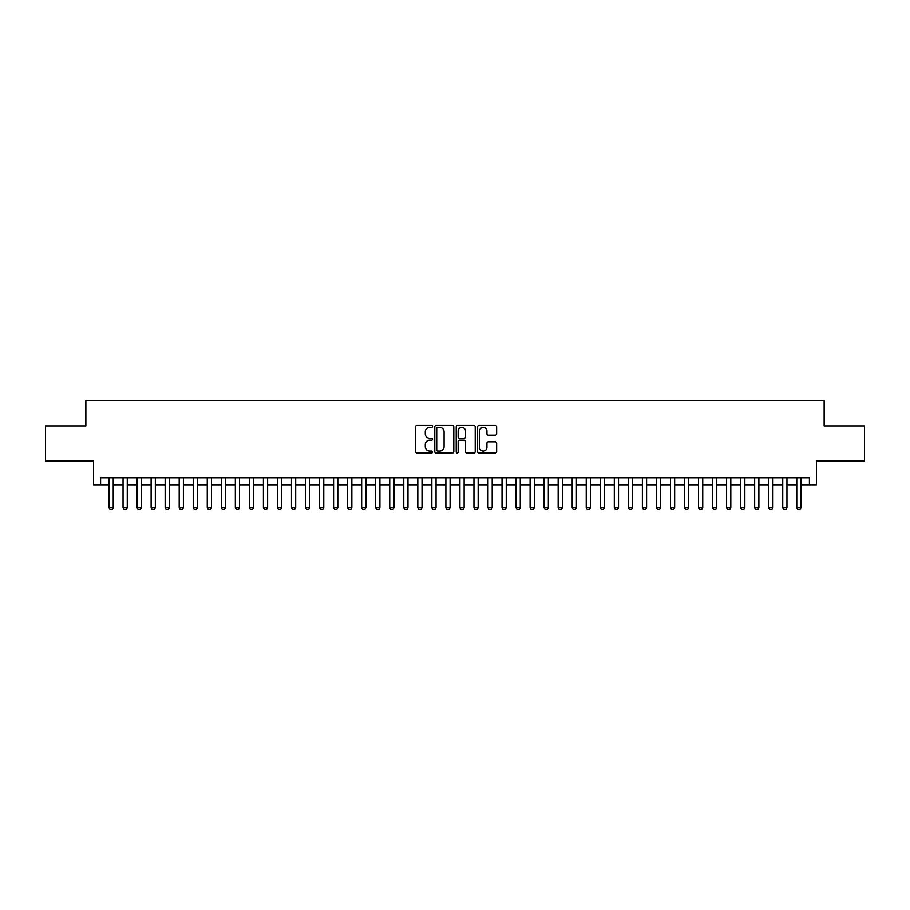 <?xml version="1.0" encoding="UTF-8"?>
<svg xmlns="http://www.w3.org/2000/svg" width="910" height="910" viewBox="0 0 910 910"><rect width="100%" height="100%" fill="white"/><g stroke="black" fill="none" stroke-linecap="round" stroke-linejoin="round"><path stroke-width="1.36" d="M432.546 426.392A0.967 0.967 0 0 0 431.579 425.436L416.939 425.436A1.376 1.376 0 0 0 415.563 426.813L415.563 451.61A1.376 1.376 0 0 0 416.939 452.987L431.579 452.987A0.967 0.967 0 0 0 432.546 452.02A0.967 0.967 0 0 0 431.579 451.053L429.679 451.053A4.413 4.413 0 0 1 425.277 446.651L425.277 444.58A4.413 4.413 0 0 1 429.679 440.178L431.579 440.178A0.967 0.967 0 0 0 432.546 439.212A0.967 0.967 0 0 0 431.579 438.245L429.679 438.245A4.413 4.413 0 0 1 425.277 433.831L425.277 431.772A4.413 4.413 0 0 1 429.679 427.359L431.579 427.359A0.967 0.967 0 0 0 432.546 426.392M495.267 435.151A1.376 1.376 0 0 0 496.644 433.763L496.644 426.813A1.376 1.376 0 0 0 495.267 425.436L479.001 425.436A1.376 1.376 0 0 0 477.625 426.813L477.625 451.61A1.376 1.376 0 0 0 479.001 452.987L495.267 452.987A1.376 1.376 0 0 0 496.644 451.61L496.644 443.204A1.376 1.376 0 0 0 495.267 441.828L488.306 441.828A1.376 1.376 0 0 0 486.93 443.204L486.93 447.367A3.686 3.686 0 0 1 483.244 451.053A3.686 3.686 0 0 1 479.559 447.367L479.559 431.044A3.686 3.686 0 0 1 483.244 427.359A3.686 3.686 0 0 1 486.93 431.044L486.93 433.763A1.376 1.376 0 0 0 488.306 435.151L495.267 435.151M100.589 484.825L100.589 477.807L809.411 477.807L809.411 484.825L816.429 484.825L816.429 460.96L864.5 460.96L864.5 425.88L824.141 425.88L824.141 400.616L85.859 400.616L85.859 425.88L45.5 425.88L45.5 460.96L93.571 460.96L93.571 484.825L109.018 484.825M453.794 426.813A1.376 1.376 0 0 0 452.418 425.436L436.163 425.436A1.376 1.376 0 0 0 434.787 426.813L434.787 451.61A1.376 1.376 0 0 0 436.163 452.987L452.418 452.987A1.376 1.376 0 0 0 453.794 451.61L453.794 426.813M457.582 425.436L473.837 425.436A1.376 1.376 0 0 1 475.213 426.813L475.213 451.61A1.376 1.376 0 0 1 473.837 452.987L466.887 452.987A1.376 1.376 0 0 1 465.51 451.61L465.51 441.555A1.376 1.376 0 0 0 464.123 440.178L459.516 440.178A1.376 1.376 0 0 0 458.139 441.555L458.139 452.02A0.967 0.967 0 0 1 457.173 452.987A0.967 0.967 0 0 1 456.206 452.02L456.206 426.813A1.376 1.376 0 0 1 457.582 425.436M113.227 484.825L123.043 484.825M127.263 484.825L137.08 484.825M141.3 484.825L151.117 484.825M155.337 484.825L165.154 484.825M169.362 484.825L179.19 484.825M183.399 484.825L193.227 484.825M197.436 484.825L207.264 484.825M211.473 484.825L221.301 484.825M225.509 484.825L235.337 484.825M239.546 484.825L249.374 484.825M253.583 484.825L263.411 484.825M267.62 484.825L277.448 484.825M281.656 484.825L291.484 484.825M295.693 484.825L305.521 484.825M309.73 484.825L319.558 484.825M323.767 484.825L333.583 484.825M337.803 484.825L347.62 484.825M351.84 484.825L361.657 484.825M365.877 484.825L375.693 484.825M379.902 484.825L389.73 484.825M393.939 484.825L403.767 484.825M407.976 484.825L417.804 484.825M422.012 484.825L431.84 484.825M436.049 484.825L445.877 484.825M450.086 484.825L459.914 484.825M464.123 484.825L473.951 484.825M478.159 484.825L487.987 484.825M492.196 484.825L502.024 484.825M506.233 484.825L516.061 484.825M520.27 484.825L530.098 484.825M534.307 484.825L544.123 484.825M548.343 484.825L558.16 484.825M562.38 484.825L572.197 484.825M576.417 484.825L586.233 484.825M590.442 484.825L600.27 484.825M604.479 484.825L614.307 484.825M618.516 484.825L628.344 484.825M632.552 484.825L642.38 484.825M646.589 484.825L656.417 484.825M660.626 484.825L670.454 484.825M674.663 484.825L684.491 484.825M688.699 484.825L698.527 484.825M702.736 484.825L712.564 484.825M716.773 484.825L726.601 484.825M730.81 484.825L740.638 484.825M744.846 484.825L754.663 484.825M758.883 484.825L768.7 484.825M772.92 484.825L782.736 484.825M786.957 484.825L796.773 484.825M800.982 484.825L809.411 484.825M437.676 427.359A0.967 0.967 0 0 0 436.709 428.326L436.709 450.097A0.967 0.967 0 0 0 437.676 451.053L439.678 451.053A4.413 4.413 0 0 0 444.08 446.651L444.08 431.772A4.413 4.413 0 0 0 439.678 427.359L437.676 427.359M465.51 431.113A3.686 3.686 0 0 0 461.825 427.427A3.686 3.686 0 0 0 458.139 431.113L458.139 436.868A1.376 1.376 0 0 0 459.516 438.245L464.123 438.245A1.376 1.376 0 0 0 465.51 436.868L465.51 431.113M113.227 477.807L113.227 507.564L112.169 509.384L110.064 509.384L109.018 507.564L109.018 477.807M109.018 507.564L113.227 507.564M127.263 477.807L127.263 507.564L126.206 509.384L124.101 509.384L123.043 507.564L123.043 477.807M123.043 507.564L127.263 507.564M141.3 477.807L141.3 507.564L140.242 509.384L138.138 509.384L137.08 507.564L137.08 477.807M137.08 507.564L141.3 507.564M155.337 477.807L155.337 507.564L154.279 509.384L152.175 509.384L151.117 507.564L151.117 477.807M151.117 507.564L155.337 507.564M169.362 477.807L169.362 507.564L168.316 509.384L166.212 509.384L165.154 507.564L165.154 477.807M165.154 507.564L169.362 507.564M183.399 477.807L183.399 507.564L182.353 509.384L180.248 509.384L179.19 507.564L179.19 477.807M179.19 507.564L183.399 507.564M197.436 477.807L197.436 507.564L196.389 509.384L194.285 509.384L193.227 507.564L193.227 477.807M193.227 507.564L197.436 507.564M211.473 477.807L211.473 507.564L210.426 509.384L208.322 509.384L207.264 507.564L207.264 477.807M207.264 507.564L211.473 507.564M225.509 477.807L225.509 507.564L224.463 509.384L222.358 509.384L221.301 507.564L221.301 477.807M221.301 507.564L225.509 507.564M239.546 477.807L239.546 507.564L238.5 509.384L236.384 509.384L235.337 507.564L235.337 477.807M235.337 507.564L239.546 507.564M253.583 477.807L253.583 507.564L252.536 509.384L250.421 509.384L249.374 507.564L249.374 477.807M249.374 507.564L253.583 507.564M267.62 477.807L267.62 507.564L266.562 509.384L264.457 509.384L263.411 507.564L263.411 477.807M263.411 507.564L267.62 507.564M281.656 477.807L281.656 507.564L280.599 509.384L278.494 509.384L277.448 507.564L277.448 477.807M277.448 507.564L281.656 507.564M295.693 477.807L295.693 507.564L294.635 509.384L292.531 509.384L291.484 507.564L291.484 477.807M291.484 507.564L295.693 507.564M309.73 477.807L309.73 507.564L308.672 509.384L306.568 509.384L305.521 507.564L305.521 477.807M305.521 507.564L309.73 507.564M323.767 477.807L323.767 507.564L322.709 509.384L320.604 509.384L319.558 507.564L319.558 477.807M319.558 507.564L323.767 507.564M337.803 477.807L337.803 507.564L336.745 509.384L334.641 509.384L333.583 507.564L333.583 477.807M333.583 507.564L337.803 507.564M351.84 477.807L351.84 507.564L350.782 509.384L348.678 509.384L347.62 507.564L347.62 477.807M347.62 507.564L351.84 507.564M365.877 477.807L365.877 507.564L364.819 509.384L362.715 509.384L361.657 507.564L361.657 477.807M361.657 507.564L365.877 507.564M379.902 477.807L379.902 507.564L378.856 509.384L376.751 509.384L375.693 507.564L375.693 477.807M375.693 507.564L379.902 507.564M393.939 477.807L393.939 507.564L392.892 509.384L390.788 509.384L389.73 507.564L389.73 477.807M389.73 507.564L393.939 507.564M407.976 477.807L407.976 507.564L406.929 509.384L404.825 509.384L403.767 507.564L403.767 477.807M403.767 507.564L407.976 507.564M422.012 477.807L422.012 507.564L420.966 509.384L418.862 509.384L417.804 507.564L417.804 477.807M417.804 507.564L422.012 507.564M436.049 477.807L436.049 507.564L435.003 509.384L432.898 509.384L431.84 507.564L431.84 477.807M431.84 507.564L436.049 507.564M450.086 477.807L450.086 507.564L449.039 509.384L446.924 509.384L445.877 507.564L445.877 477.807M445.877 507.564L450.086 507.564M464.123 477.807L464.123 507.564L463.076 509.384L460.96 509.384L459.914 507.564L459.914 477.807M459.914 507.564L464.123 507.564M478.159 477.807L478.159 507.564L477.102 509.384L474.997 509.384L473.951 507.564L473.951 477.807M473.951 507.564L478.159 507.564M492.196 477.807L492.196 507.564L491.138 509.384L489.034 509.384L487.987 507.564L487.987 477.807M487.987 507.564L492.196 507.564M506.233 477.807L506.233 507.564L505.175 509.384L503.071 509.384L502.024 507.564L502.024 477.807M502.024 507.564L506.233 507.564M520.27 477.807L520.27 507.564L519.212 509.384L517.107 509.384L516.061 507.564L516.061 477.807M516.061 507.564L520.27 507.564M534.307 477.807L534.307 507.564L533.249 509.384L531.144 509.384L530.098 507.564L530.098 477.807M530.098 507.564L534.307 507.564M548.343 477.807L548.343 507.564L547.285 509.384L545.181 509.384L544.123 507.564L544.123 477.807M544.123 507.564L548.343 507.564M562.38 477.807L562.38 507.564L561.322 509.384L559.218 509.384L558.16 507.564L558.16 477.807M558.16 507.564L562.38 507.564M576.417 477.807L576.417 507.564L575.359 509.384L573.255 509.384L572.197 507.564L572.197 477.807M572.197 507.564L576.417 507.564M590.442 477.807L590.442 507.564L589.396 509.384L587.291 509.384L586.233 507.564L586.233 477.807M586.233 507.564L590.442 507.564M604.479 477.807L604.479 507.564L603.432 509.384L601.328 509.384L600.27 507.564L600.27 477.807M600.27 507.564L604.479 507.564M618.516 477.807L618.516 507.564L617.469 509.384L615.365 509.384L614.307 507.564L614.307 477.807M614.307 507.564L618.516 507.564M632.552 477.807L632.552 507.564L631.506 509.384L629.402 509.384L628.344 507.564L628.344 477.807M628.344 507.564L632.552 507.564M646.589 477.807L646.589 507.564L645.543 509.384L643.438 509.384L642.38 507.564L642.38 477.807M642.38 507.564L646.589 507.564M660.626 477.807L660.626 507.564L659.579 509.384L657.464 509.384L656.417 507.564L656.417 477.807M656.417 507.564L660.626 507.564M674.663 477.807L674.663 507.564L673.616 509.384L671.5 509.384L670.454 507.564L670.454 477.807M670.454 507.564L674.663 507.564M688.699 477.807L688.699 507.564L687.641 509.384L685.537 509.384L684.491 507.564L684.491 477.807M684.491 507.564L688.699 507.564M702.736 477.807L702.736 507.564L701.678 509.384L699.574 509.384L698.527 507.564L698.527 477.807M698.527 507.564L702.736 507.564M716.773 477.807L716.773 507.564L715.715 509.384L713.611 509.384L712.564 507.564L712.564 477.807M712.564 507.564L716.773 507.564M730.81 477.807L730.81 507.564L729.752 509.384L727.647 509.384L726.601 507.564L726.601 477.807M726.601 507.564L730.81 507.564M744.846 477.807L744.846 507.564L743.788 509.384L741.684 509.384L740.638 507.564L740.638 477.807M740.638 507.564L744.846 507.564M758.883 477.807L758.883 507.564L757.825 509.384L755.721 509.384L754.663 507.564L754.663 477.807M754.663 507.564L758.883 507.564M772.92 477.807L772.92 507.564L771.862 509.384L769.758 509.384L768.7 507.564L768.7 477.807M768.7 507.564L772.92 507.564M786.957 477.807L786.957 507.564L785.899 509.384L783.794 509.384L782.736 507.564L782.736 477.807M782.736 507.564L786.957 507.564M800.982 477.807L800.982 507.564L799.935 509.384L797.831 509.384L796.773 507.564L796.773 477.807M796.773 507.564L800.982 507.564"/></g></svg>
